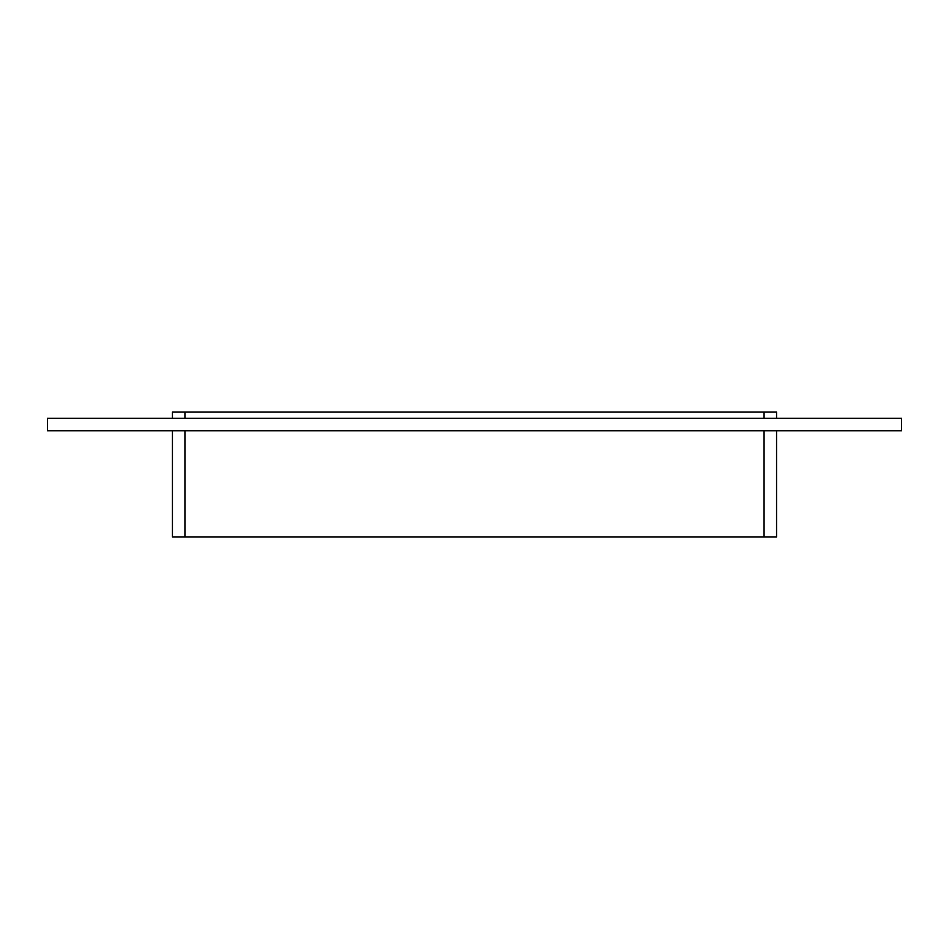 <?xml version="1.0" encoding="UTF-8"?>
<svg xmlns="http://www.w3.org/2000/svg" width="949" height="949" viewBox="0 0 949 949"><rect width="100%" height="100%" fill="white"/><g stroke="black" fill="none" stroke-linecap="round" stroke-linejoin="round"><path stroke-width="1.42" d="M901.55 430.751L47.45 430.751L47.45 418.26L901.55 418.26L901.55 430.751M776.555 418.26L776.555 412.008L764.064 412.008L764.064 418.26M764.064 430.751L764.064 536.992L776.555 536.992L776.555 430.751M184.936 418.26L184.936 412.008L764.064 412.008M764.064 536.992L184.936 536.992L184.936 430.751M184.936 412.008L172.445 412.008L172.445 418.26L172.445 412.008M172.445 536.992L172.445 430.751L172.445 536.992L184.936 536.992"/></g></svg>

